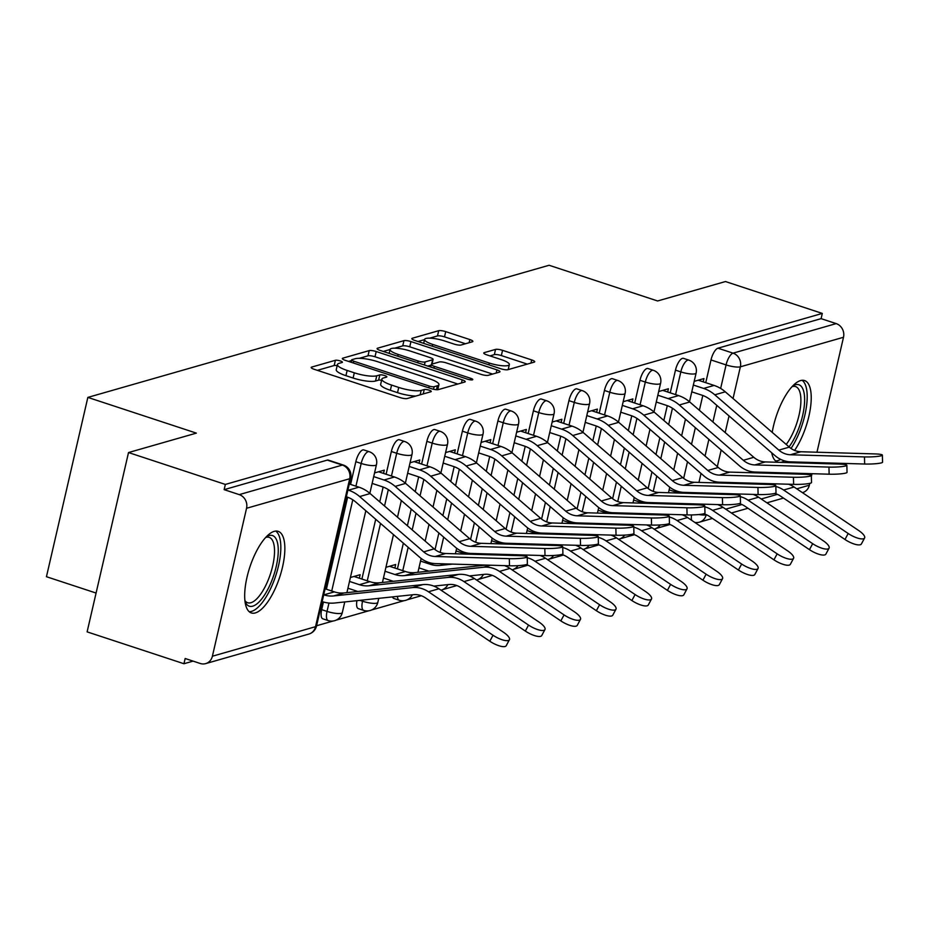 <?xml version="1.0" encoding="UTF-8"?>
<svg xmlns="http://www.w3.org/2000/svg" width="929" height="929" viewBox="0 0 929 929"><rect width="100%" height="100%" fill="white"/><g stroke="black" fill="none" stroke-linecap="round" stroke-linejoin="round"><path stroke-width="1.39" d="M340.304 360.94A3.786 0.848 13 0 0 335.392 360.289L311.656 367.094A5.4 1.219 13 0 0 311.169 367.443A5.4 1.219 13 0 0 314.199 369.301L400.167 397.6A5.4 1.219 13 0 0 407.181 398.529L430.928 391.736A3.786 0.848 13 0 0 431.265 391.481A3.786 0.848 13 0 0 429.152 390.18A3.786 0.848 13 0 0 424.239 389.53L421.162 390.412A17.291 3.89 13 0 1 398.727 387.428L391.562 385.07A17.291 3.89 13 0 1 381.865 379.137A17.291 3.89 13 0 1 383.433 377.987L386.51 377.116A3.786 0.848 13 0 0 386.847 376.86A3.786 0.848 13 0 0 384.722 375.56A3.786 0.848 13 0 0 379.822 374.91L376.744 375.792A17.291 3.89 13 0 1 354.309 372.808L347.144 370.45A17.291 3.89 13 0 1 337.448 364.505A17.291 3.89 13 0 1 339.015 363.367L342.081 362.484A3.786 0.848 13 0 0 342.429 362.24A3.786 0.848 13 0 0 340.304 360.94M337.181 365.666A3.786 0.848 13 0 0 334.196 365.515L317.346 370.346M381.598 380.286A3.786 0.848 13 0 0 378.614 380.135L375.537 381.018L376.744 375.792M392.502 596.894A11.009 4.041 108.2 0 0 393.815 598.45L399.168 600.215A11.009 4.041 -71.8 0 1 397.473 596.372M356.945 600.657A11.009 4.041 108.2 0 0 358.304 608.623L363.657 610.388A11.009 4.041 -71.8 0 1 362.542 601.226L362.821 600.029M323.443 602.004L321.678 609.645A11.009 4.041 108.2 0 0 322.781 618.795L328.134 620.56A11.009 4.041 -71.8 0 1 327.031 611.398L328.959 603.049M274.183 531.365A42.955 15.747 108.2 0 0 248.287 572.229A42.955 15.747 108.2 0 0 251.329 612.943A42.955 15.747 108.2 0 0 255.347 612.919A42.955 15.747 108.2 0 0 281.243 572.067A42.955 15.747 108.2 0 0 278.189 531.353A42.955 15.747 108.2 0 0 274.183 531.365M794.609 450.402A42.955 15.747 108.2 0 0 810.46 407.924A42.955 15.747 108.2 0 0 804.56 380.553A42.955 15.747 108.2 0 0 800.554 380.576A42.955 15.747 108.2 0 0 772.196 432.333M771.709 452.783A42.955 15.747 108.2 0 0 777.712 462.143A42.955 15.747 108.2 0 0 778.293 462.305M780.581 462.375A42.955 15.747 108.2 0 0 781.719 462.131A42.955 15.747 108.2 0 0 784.517 460.889M472.373 341.779A5.4 1.219 13 0 0 472.861 341.419A5.4 1.219 13 0 0 469.83 339.561L445.711 331.63A5.4 1.219 13 0 0 438.697 330.689L412.325 338.249A5.4 1.219 13 0 0 411.837 338.609A5.4 1.219 13 0 0 414.868 340.467L500.847 368.767A5.4 1.219 13 0 0 507.861 369.696L534.233 362.136A5.4 1.219 13 0 0 534.721 361.787A5.4 1.219 13 0 0 531.69 359.929L502.554 350.338A5.4 1.219 13 0 0 495.54 349.409L484.253 352.637A5.4 1.219 13 0 0 483.765 352.997A5.4 1.219 13 0 0 486.796 354.855L501.242 359.604A14.458 3.251 13 0 1 509.347 364.574A14.458 3.251 13 0 1 489.293 363.03L432.682 344.404A14.458 3.251 13 0 1 424.576 339.433A14.458 3.251 13 0 1 444.643 340.978L454.072 344.078A5.4 1.219 13 0 0 461.086 345.007L472.373 341.779M246.557 508.279L212.393 656.222A11.009 9.94 -106 0 1 205.692 663.608A11.009 9.94 -106 0 1 200.246 663.48L185.161 658.51L183.954 663.736L87.117 631.871L128.516 452.551L196.367 433.123L87.849 397.403L549.109 265.264L657.616 300.973L725.468 281.545L822.304 313.421L225.352 484.427L224.144 489.653L239.229 494.623L342.371 465.081A11.009 4.041 -71.8 0 1 343.393 465.069L328.309 460.11A11.009 4.041 -71.8 0 0 327.287 460.11L342.371 465.081A11.009 9.94 -106 0 1 349.687 478.737L246.557 508.279A11.009 9.94 -106 0 0 239.229 494.623M128.516 452.551L225.352 484.427M376.21 351.534A5.4 1.219 13 0 0 369.196 350.605L342.824 358.164A5.4 1.219 13 0 0 342.337 358.513A5.4 1.219 13 0 0 345.367 360.371L431.346 388.67A5.4 1.219 13 0 0 438.36 389.599L464.732 382.051A5.4 1.219 13 0 0 465.22 381.691A5.4 1.219 13 0 0 462.189 379.833L376.21 351.534L375.002 356.759A5.4 1.219 13 0 0 367.989 355.83L359.279 358.327M377.58 348.201L403.952 340.653A5.4 1.219 13 0 1 410.955 341.582L496.934 369.881A5.4 1.219 13 0 1 499.965 371.739A5.4 1.219 13 0 1 499.477 372.099L488.189 375.328A5.4 1.219 13 0 1 481.187 374.399L446.315 362.914A5.4 1.219 13 0 0 439.301 361.985L431.811 364.133A5.4 1.219 13 0 0 431.323 364.482A5.4 1.219 13 0 0 434.354 366.34L470.655 378.289A3.786 0.848 13 0 1 472.78 379.589A3.786 0.848 13 0 1 467.531 379.183L380.124 350.419A5.4 1.219 13 0 1 377.093 348.561A5.4 1.219 13 0 1 377.58 348.201L377.371 349.095M683.651 478.377L687.495 461.748M691.513 444.352L695.356 427.688M699.374 410.281L702.8 395.475M705.75 382.678L710.999 359.953L726.083 364.911A11.009 4.041 -71.8 0 1 733.051 353.159L836.181 323.606A11.009 9.94 74 0 1 843.497 337.273L816.963 452.226M183.954 663.736L193.093 661.123M316.58 625.751L333.151 621.002M336.019 620.177L368.674 610.829M371.53 610.005L404.185 600.645M407.053 599.832L421.336 595.733M442.564 589.66L456.847 585.56M478.087 579.475L492.37 575.388M513.598 569.303L527.881 565.215M549.12 559.13L563.404 555.043M584.631 548.958L598.915 544.858M620.154 538.785L634.437 534.686M655.665 528.601L669.948 524.513M96.082 593.05L46.45 576.712L87.849 397.403M814.57 462.561L814.396 463.362M812.004 473.697L811.365 476.472M809.774 483.37L809.345 485.217A11.009 9.94 74 0 1 802.644 492.591L802.447 492.649M822.304 313.421L821.097 318.647L836.181 323.606M359.337 578.221L360.15 574.703L350.419 577.49M383.538 473.407L384.281 470.144L374.55 472.931M394.848 568.037L395.661 564.518L385.93 567.317M419.049 463.223L419.803 459.971L410.072 462.758M454.571 453.05L455.315 449.799L445.583 452.586M490.082 442.878L490.837 439.614L481.106 442.413M525.593 432.705L526.348 429.442L516.617 432.229M561.116 422.532L561.871 419.269L552.14 422.056M596.627 412.36L597.382 409.097L587.651 411.884M632.15 402.176L632.904 398.924L623.162 401.711M667.661 392.003L668.415 388.752L658.684 391.539M648.14 488.549L651.972 471.92M655.99 454.525L659.845 437.861M663.863 420.454L667.277 405.648M670.239 392.851L675.476 370.125L680.829 371.89A11.009 4.041 -71.8 0 1 688.83 360.127L683.477 358.362A11.009 4.041 108.2 0 0 675.476 370.125M612.617 498.722L616.461 482.093M620.479 464.697L624.323 448.033M628.341 430.638L631.766 415.82M634.716 403.023L639.965 380.298L645.318 382.063A11.009 4.041 -71.8 0 1 653.308 370.299L647.954 368.534A11.009 4.041 108.2 0 0 639.965 380.298M577.106 508.895L580.95 492.277M584.956 474.87L588.812 458.206M592.83 440.81L596.244 426.005M599.205 413.196L604.442 390.47L609.796 392.235A11.009 4.041 -71.8 0 1 617.797 380.472L612.443 378.707A11.009 4.041 108.2 0 0 604.442 390.47M541.595 519.067L545.428 502.45M549.445 485.043L553.289 468.39M557.307 450.983L560.733 436.177M563.682 423.369L568.931 400.643L574.285 402.408A11.009 4.041 -71.8 0 1 582.286 390.644L576.932 388.879A11.009 4.041 108.2 0 0 568.931 400.643M506.073 529.251L509.916 512.622M513.934 495.215L517.778 478.563M521.796 461.156L525.21 446.35M528.171 433.553L533.409 410.827L538.762 412.581A11.009 4.041 -71.8 0 1 546.763 400.817L541.41 399.064A11.009 4.041 108.2 0 0 533.409 410.827M470.562 539.424L474.394 522.795M478.412 505.399L482.256 488.735M486.273 471.328L489.699 456.522M492.649 443.725L497.898 421L503.251 422.765A11.009 4.041 -71.8 0 1 511.252 410.99L505.899 409.236A11.009 4.041 108.2 0 0 497.898 421M435.039 549.596L438.883 532.967M442.901 515.572L446.744 498.908M450.762 481.512L454.176 466.695M457.138 453.898L462.387 431.172L467.728 432.937A11.009 4.041 -71.8 0 1 475.729 421.174L470.376 419.409A11.009 4.041 108.2 0 0 462.387 431.172M397.415 568.885L403.36 543.151M407.378 525.744L411.222 509.08M415.24 491.685L418.665 476.867M421.615 464.07L426.864 441.345L432.217 443.11A11.009 4.041 -71.8 0 1 440.218 431.346L434.865 429.581A11.009 4.041 108.2 0 0 426.864 441.345M361.904 579.057L375.711 519.265M379.729 501.857L383.143 487.051M386.104 474.243L391.353 451.517L396.706 453.282A11.009 4.041 -71.8 0 1 404.696 441.519L399.342 439.754A11.009 4.041 108.2 0 0 391.353 451.517M326.393 589.241L347.632 497.224M350.581 484.427L355.83 461.701L361.184 463.455A11.009 4.041 -71.8 0 1 369.185 451.691L363.831 449.926A11.009 4.041 108.2 0 0 355.83 461.701M703.183 381.831L703.938 378.567L694.195 381.354M821.097 318.647L717.966 348.189A11.009 4.041 108.2 0 0 710.999 359.953M224.144 489.653L327.287 460.11M337.448 364.505L336.24 369.742A17.291 3.89 13 0 0 345.936 375.676L347.144 370.45M375.537 381.018A17.291 3.89 13 0 1 353.101 378.033L345.936 375.676M381.865 379.137L380.658 384.362A17.291 3.89 13 0 0 390.366 390.296L391.562 385.07M415.89 396.044A17.291 3.89 13 0 1 397.531 392.653L390.366 390.296M457.823 384.025L375.002 356.759M351.476 360.568L348.526 361.404M351.975 359.651A3.786 0.848 13 0 0 351.626 359.906A3.786 0.848 13 0 0 353.752 361.207L429.221 386.046A3.786 0.848 13 0 0 434.133 386.696L437.373 385.767A17.291 3.89 13 0 0 438.941 384.629A17.291 3.89 13 0 0 429.233 378.695L377.65 361.706A17.291 3.89 13 0 0 355.215 358.733L351.975 359.651M383.271 351.452L390.052 349.513M394.697 348.178L402.745 345.878L403.952 340.653M492.579 374.073L409.747 346.807A5.4 1.219 13 0 0 402.745 345.878M410.13 351.011A14.458 3.251 13 0 0 390.064 349.467A14.458 3.251 13 0 0 398.169 354.437L418.12 360.998A5.4 1.219 13 0 0 425.134 361.927L432.612 359.79A5.4 1.219 13 0 0 433.1 359.43A5.4 1.219 13 0 0 430.069 357.572L410.13 351.011M431.195 365.074L427.7 366.072M527.324 364.122L501.346 355.563A5.4 1.219 13 0 0 494.333 354.634L489.943 355.888M465.475 343.753L444.503 336.855A5.4 1.219 13 0 0 437.489 335.926L429.697 338.156M424.53 339.631L418.027 341.5M509.429 639.721L506.224 645.713A12.669 3.983 -151.9 0 1 489.815 641.242L493.02 635.25A12.669 3.983 28.1 0 0 509.429 639.721A12.669 3.983 28.1 0 0 503.495 632.254L438.929 588.777A27.533 24.851 74 0 0 422.869 584.608L344.148 592.934A27.533 24.851 -106 0 1 334.359 591.866L325.104 588.812M323.722 594.804L323.884 594.862A27.533 24.851 -106 0 0 333.674 595.93L412.395 587.616A27.533 24.851 74 0 1 428.455 591.773L493.02 635.25M322.154 601.609L322.317 601.655A34.687 31.319 -106 0 0 334.649 603.014L413.37 594.688A20.368 18.394 74 0 1 425.261 597.765L489.815 641.242M509.313 558.666A12.669 1.51 -1.4 0 0 527.207 556.843A12.669 1.51 -1.4 0 0 519.787 555.67L445.688 553.498L435.213 556.494L509.313 558.666L509.487 565.773A12.669 1.51 178.6 0 0 527.382 563.949L527.207 556.843M346.354 496.783L346.912 496.969A27.533 24.851 74 0 1 355.772 502.043L419.803 557.354A27.533 24.851 -106 0 0 435.387 563.601L509.487 565.773M347.922 489.989L348.48 490.175A34.687 31.319 74 0 1 359.651 496.562L423.682 551.872A20.368 18.394 -106 0 0 435.213 556.494M349.304 483.997L358.954 487.179A34.687 31.319 74 0 1 370.125 493.554L434.145 548.865A20.368 18.394 -106 0 0 445.688 553.498M544.951 629.548L541.746 635.541A12.669 3.983 -151.9 0 1 525.338 631.07L528.543 625.078A12.669 3.983 28.1 0 0 544.951 629.548A12.669 3.983 28.1 0 0 539.017 622.07L474.452 578.604A27.533 24.851 74 0 0 458.38 574.436L379.659 582.762A27.533 24.851 -106 0 1 369.87 581.682L353.995 576.456M349.501 581.426L359.407 584.689A27.533 24.851 -106 0 0 369.185 585.758L447.906 577.432A27.533 24.851 74 0 1 463.977 581.6L528.543 625.078M347.934 588.22L357.828 591.483A34.687 31.319 -106 0 0 357.839 591.483M433.82 586.106L448.881 584.515A20.368 18.394 74 0 1 460.772 587.592L525.338 631.07M580.462 619.364L577.257 625.356A12.669 3.983 -151.9 0 1 560.849 620.897L564.054 614.905A12.669 3.983 28.1 0 0 580.462 619.364A12.669 3.983 28.1 0 0 574.528 611.897L509.963 568.42A27.533 24.851 74 0 0 504.517 565.622M385.024 571.254L394.918 574.517A27.533 24.851 -106 0 0 404.707 575.585L483.428 567.259A27.533 24.851 74 0 1 499.488 571.428L564.054 614.905M389.518 566.284L405.392 571.509A27.533 24.851 -106 0 0 415.182 572.589L486.088 565.087M383.456 578.047L393.35 581.31A34.687 31.319 -106 0 0 393.362 581.31M469.342 575.934L484.404 574.331A20.368 18.394 74 0 1 496.295 577.42L560.849 620.897M266.217 536.881A37.172 13.621 -71.8 0 1 266.449 536.741A37.172 13.621 -71.8 0 1 278.143 547.204A37.172 13.621 -71.8 0 1 270.107 584.689A37.172 13.621 -71.8 0 1 245.093 601.632A37.172 13.621 -71.8 0 1 244.989 601.377M244.896 600.552A34.419 12.611 108.2 0 0 247.683 602.747A34.419 12.611 108.2 0 0 266.983 582.866A34.419 12.611 108.2 0 0 269.201 537.368A34.419 12.611 108.2 0 0 265.648 537.496M249.181 611.688A42.676 15.642 108.2 0 0 271.477 586.745A42.676 15.642 108.2 0 0 275.716 531.074M792.588 386.081A37.172 13.621 -71.8 0 1 792.82 385.941A37.172 13.621 -71.8 0 1 804.514 396.404A37.172 13.621 -71.8 0 1 796.478 433.901A37.172 13.621 -71.8 0 1 789.058 446.895M786.224 444.457A34.419 12.611 108.2 0 0 793.354 432.078A34.419 12.611 108.2 0 0 795.572 386.58A34.419 12.611 108.2 0 0 792.019 386.696M775.552 460.889A42.676 15.642 108.2 0 0 780.639 459.367M791.032 448.452A42.676 15.642 108.2 0 0 797.848 435.945A42.676 15.642 108.2 0 0 802.087 380.286M544.824 548.493A12.669 1.51 -1.4 0 0 562.719 546.67A12.669 1.51 -1.4 0 0 555.298 545.486L481.199 543.326L470.724 546.322L544.824 548.493L545.009 555.6A12.669 1.51 178.6 0 0 562.904 553.777L562.719 546.67M372.134 483.405L382.423 486.796A27.533 24.851 74 0 1 391.295 491.859L455.315 547.169A27.533 24.851 -106 0 0 470.91 553.429L545.009 555.6M373.702 476.612L383.991 480.003A34.687 31.319 74 0 1 395.162 486.39L459.193 541.7A20.368 18.394 -106 0 0 470.724 546.322M378.591 471.781L394.465 477.007A34.687 31.319 74 0 1 405.636 483.382L469.668 538.692A20.368 18.394 -106 0 0 481.199 543.326M580.346 538.321A12.669 1.51 -1.4 0 0 598.241 536.497A12.669 1.51 -1.4 0 0 590.821 535.313L516.721 533.153L506.247 536.149L580.346 538.321L580.52 545.416A12.669 1.51 178.6 0 0 598.415 543.604L598.241 536.497M407.645 473.233L417.945 476.623A27.533 24.851 74 0 1 426.806 481.686L490.837 536.997A27.533 24.851 -106 0 0 506.421 543.256L580.52 545.416M409.213 466.439L419.513 469.83A34.687 31.319 74 0 1 430.684 476.205L494.704 531.516A20.368 18.394 -106 0 0 506.247 536.149M414.102 461.597L429.988 466.822A34.687 31.319 74 0 1 441.159 473.209L505.179 528.52A20.368 18.394 -106 0 0 516.721 533.153M615.973 609.192L612.78 615.184A12.669 3.983 -151.9 0 1 596.372 610.713L599.577 604.721A12.669 3.983 28.1 0 0 615.973 609.192A12.669 3.983 28.1 0 0 610.051 601.725L545.486 558.248A27.533 24.851 74 0 0 540.039 555.449M420.535 561.081L430.441 564.333A27.533 24.851 -106 0 0 440.218 565.413L452.562 564.1M418.967 567.874L428.861 571.138A34.687 31.319 -106 0 0 428.873 571.138M504.853 565.749L505.736 565.656M526.116 564.646A20.368 18.394 74 0 1 531.806 567.247L596.372 610.713M527.231 557.714A27.533 24.851 74 0 1 535.011 561.255L599.577 604.721M515.63 555.542L521.599 554.915M651.496 599.019L648.291 605.011A12.669 3.983 -151.9 0 1 631.883 600.54L635.088 594.548A12.669 3.983 28.1 0 0 651.496 599.019A12.669 3.983 28.1 0 0 645.562 591.552L580.997 548.075A27.533 24.851 74 0 0 575.55 545.277M456.058 550.909L465.708 554.079M540.376 555.577L541.247 555.484M561.627 554.474A20.368 18.394 74 0 1 567.329 557.063L631.883 600.54M562.742 547.541A27.533 24.851 74 0 1 570.522 551.071L635.088 594.548M551.141 545.369L557.121 544.742M482.105 554.567L488.073 553.928M687.007 588.847L683.814 594.839A12.669 3.983 -151.9 0 1 667.405 590.368L670.61 584.376A12.669 3.983 28.1 0 0 687.007 588.847A12.669 3.983 28.1 0 0 681.073 581.38L616.519 537.903A27.533 24.851 74 0 0 611.073 535.104M491.569 540.724L501.23 543.906M575.887 545.404L576.77 545.311M597.15 544.301A20.368 18.394 74 0 1 602.84 546.891L667.405 590.368M598.264 537.368A27.533 24.851 74 0 1 606.045 540.899L670.61 584.376M586.663 535.197L592.632 534.558M517.616 544.394L523.596 543.755M615.857 528.136A12.669 1.51 -1.4 0 0 633.752 526.325A12.669 1.51 -1.4 0 0 626.332 525.14L552.232 522.969L541.758 525.977L615.857 528.136L616.043 535.243A12.669 1.51 178.6 0 0 633.938 533.432L633.752 526.325M443.168 463.06L453.457 466.451A27.533 24.851 74 0 1 462.328 471.514L526.348 526.824A27.533 24.851 -106 0 0 541.944 533.083L616.043 535.243M444.736 456.267L455.024 459.658A34.687 31.319 74 0 1 466.195 466.033L530.227 521.343A20.368 18.394 -106 0 0 541.758 525.977M449.624 451.424L465.499 456.65A34.687 31.319 74 0 1 476.67 463.037L540.701 518.347A20.368 18.394 -106 0 0 552.232 522.969M651.38 517.964A12.669 1.51 -1.4 0 0 669.275 516.152A12.669 1.51 -1.4 0 0 661.854 514.968L587.743 512.796L577.281 515.804L651.38 517.964L651.554 525.071A12.669 1.51 178.6 0 0 669.449 523.259L669.275 516.152M478.679 452.887L488.979 456.278A27.533 24.851 74 0 1 497.839 461.341L561.871 516.652A27.533 24.851 -106 0 0 577.455 522.911L651.554 525.071M480.247 446.094L490.547 449.473A34.687 31.319 74 0 1 501.718 455.86L565.738 511.171A20.368 18.394 -106 0 0 577.281 515.804M485.135 441.252L501.021 446.477A34.687 31.319 74 0 1 512.193 452.864L576.212 508.175A20.368 18.394 -106 0 0 587.743 512.796M686.891 507.791A12.669 1.51 -1.4 0 0 704.786 505.968A12.669 1.51 -1.4 0 0 697.365 504.795L623.266 502.624L612.792 505.62L686.891 507.791L687.065 514.898A12.669 1.51 178.6 0 0 704.972 513.075L704.786 505.968M514.202 442.715L524.49 446.094A27.533 24.851 74 0 1 533.362 451.169L597.382 506.479A27.533 24.851 -106 0 0 612.966 512.727L687.065 514.898M515.769 435.91L526.058 439.301A34.687 31.319 74 0 1 537.229 445.688L601.26 500.998A20.368 18.394 -106 0 0 612.792 505.62M520.658 431.079L536.532 436.305A34.687 31.319 74 0 1 547.704 442.68L611.735 498.002A20.368 18.394 -106 0 0 623.266 502.624M722.53 578.674L719.325 584.666A12.669 3.983 -151.9 0 1 702.916 580.195L706.121 574.203A12.669 3.983 28.1 0 0 722.53 578.674A12.669 3.983 28.1 0 0 716.596 571.196L652.03 527.73A27.533 24.851 74 0 0 646.584 524.931M527.091 530.552L536.741 533.734M611.41 535.232L612.281 535.139M632.661 534.117A20.368 18.394 74 0 1 638.351 536.718L702.916 580.195M633.775 527.196A27.533 24.851 74 0 1 641.556 530.726L706.121 574.203M622.175 525.024L628.155 524.386M553.127 534.21L559.107 533.583M722.414 497.619A12.669 1.51 -1.4 0 0 740.308 495.796A12.669 1.51 -1.4 0 0 732.876 494.623L658.777 492.451L648.314 495.447L722.414 497.619L722.588 504.726A12.669 1.51 178.6 0 0 740.483 502.903L740.308 495.796M549.713 432.531L560.013 435.922A27.533 24.851 74 0 1 568.873 440.985L632.904 496.295A27.533 24.851 -106 0 0 648.488 502.554L722.588 504.726M551.28 425.737L561.581 429.128A34.687 31.319 74 0 1 572.752 435.515L636.771 490.826A20.368 18.394 -106 0 0 648.314 495.447M556.169 420.907L572.055 426.132A34.687 31.319 74 0 1 583.215 432.508L647.246 487.818A20.368 18.394 -106 0 0 658.777 492.451M758.041 568.49L754.847 574.482A12.669 3.983 -151.9 0 1 738.439 570.023L741.644 564.031A12.669 3.983 28.1 0 0 758.041 568.49A12.669 3.983 28.1 0 0 752.107 561.023L687.553 517.546A27.533 24.851 74 0 0 682.095 514.747M562.602 520.379L572.264 523.561M646.921 525.059L647.803 524.966M668.183 523.944A20.368 18.394 74 0 1 673.873 526.546L738.439 570.023M669.298 517.023A27.533 24.851 74 0 1 677.078 520.554L741.644 564.031M657.697 514.84L663.666 514.213M588.649 524.037L594.63 523.41M757.925 487.446A12.669 1.51 -1.4 0 0 775.82 485.623A12.669 1.51 -1.4 0 0 768.399 484.439L694.3 482.279L683.825 485.275L757.925 487.446L758.099 494.553A12.669 1.51 178.6 0 0 776.005 492.73L775.82 485.623M585.235 422.358L595.524 425.749A27.533 24.851 74 0 1 604.396 430.812L668.415 486.122A27.533 24.851 -106 0 0 683.999 492.382L758.099 494.553M586.803 415.565L597.092 418.956A34.687 31.319 74 0 1 608.263 425.331L672.294 480.641A20.368 18.394 -106 0 0 683.825 485.275M591.692 410.723L607.566 415.948A34.687 31.319 74 0 1 618.737 422.335L682.769 477.645A20.368 18.394 -106 0 0 694.3 482.279M793.563 558.317L790.358 564.309A12.669 3.983 -151.9 0 1 773.95 559.839L777.155 553.847A12.669 3.983 28.1 0 0 793.563 558.317A12.669 3.983 28.1 0 0 787.629 550.851L723.064 507.373A27.533 24.851 74 0 0 717.618 504.575M598.113 510.207L607.775 513.389M682.443 514.875L683.314 514.782M703.694 513.772A20.368 18.394 74 0 1 709.384 516.373L773.95 559.839M704.809 506.851A27.533 24.851 74 0 1 712.589 510.381L777.155 553.847M693.208 504.668L699.189 504.041M624.16 513.865L630.141 513.238M793.447 477.262A12.669 1.51 -1.4 0 0 811.342 475.451A12.669 1.51 -1.4 0 0 803.91 474.266L729.811 472.106L719.336 475.102L793.447 477.262L793.621 484.369A12.669 1.51 178.6 0 0 811.516 482.557L811.342 475.451M620.746 412.186L631.046 415.577A27.533 24.851 74 0 1 639.907 420.64L703.938 475.95A27.533 24.851 -106 0 0 719.522 482.209L793.621 484.369M622.314 405.392L632.614 408.783A34.687 31.319 74 0 1 643.785 415.158L707.805 470.469A20.368 18.394 -106 0 0 719.336 475.102M627.203 400.55L643.089 405.776A34.687 31.319 74 0 1 654.248 412.162L718.28 467.473A20.368 18.394 -106 0 0 729.811 472.106M829.074 548.145L825.869 554.137A12.669 3.983 -151.9 0 1 809.473 549.666L812.666 543.674A12.669 3.983 28.1 0 0 829.074 548.145A12.669 3.983 28.1 0 0 823.14 540.678L758.575 497.201A27.533 24.851 74 0 0 753.129 494.402M633.636 500.034L643.298 503.216M717.954 504.702L718.837 504.61M739.217 503.599A20.368 18.394 74 0 1 744.907 506.189L809.473 549.666M740.332 496.667A27.533 24.851 74 0 1 748.112 500.197L812.666 543.674M728.731 494.495L734.7 493.868M659.683 503.692L665.652 503.053M828.958 467.09A12.669 1.51 -1.4 0 0 846.853 465.278A12.669 1.51 -1.4 0 0 839.433 464.094L765.333 461.922L754.859 464.93L828.958 467.09L829.132 474.196A12.669 1.51 178.6 0 0 847.039 472.385L846.853 465.278M656.269 402.013L666.557 405.404A27.533 24.851 74 0 1 675.418 410.467L739.449 465.777A27.533 24.851 -106 0 0 755.033 472.037L829.132 474.196M657.837 395.22L668.125 398.599A34.687 31.319 74 0 1 679.296 404.986L743.328 460.296A20.368 18.394 -106 0 0 754.859 464.93M662.725 390.377L678.6 395.603A34.687 31.319 74 0 1 689.771 401.99L753.802 457.3A20.368 18.394 -106 0 0 765.333 461.922M864.597 537.972L861.392 543.964A12.669 3.983 -151.9 0 1 844.984 539.494L848.189 533.501A12.669 3.983 28.1 0 0 864.597 537.972A12.669 3.983 28.1 0 0 858.663 530.505L794.098 487.028A27.533 24.851 74 0 0 788.651 484.23M669.147 489.862L678.809 493.032M753.477 494.53L754.348 494.437M774.728 493.427A20.368 18.394 74 0 1 780.418 496.016L844.984 539.494M775.843 486.494A27.533 24.851 74 0 1 783.623 490.024L848.189 533.501M764.242 484.323L770.222 483.684M695.194 493.52L701.174 492.881M864.469 456.917A12.669 1.51 -1.4 0 0 882.376 455.105A12.669 1.51 -1.4 0 0 874.944 453.921L800.844 451.749L790.37 454.757L864.469 456.917L864.655 464.024A12.669 1.51 178.6 0 0 882.55 462.201L882.376 455.105M691.78 391.841L702.08 395.231A27.533 24.851 74 0 1 710.94 400.294L774.972 455.605A27.533 24.851 -106 0 0 790.556 461.852L864.655 464.024M693.348 385.047L703.648 388.427A34.687 31.319 74 0 1 714.807 394.813L778.839 450.124A20.368 18.394 -106 0 0 790.37 454.757M698.236 380.205L714.111 385.43A34.687 31.319 74 0 1 725.282 391.817L789.313 447.128A20.368 18.394 -106 0 0 800.844 451.749M334.196 365.515L335.392 360.289M423.218 393.942L424.239 389.53M378.614 380.135L379.822 374.91M359.86 600.343L362.542 601.226A11.009 2.473 13 0 0 376.826 603.13A11.009 2.473 -167 0 0 377.824 602.398L378.765 598.346M321.678 609.645L327.031 611.398A11.009 2.473 13 0 0 341.315 613.303A11.009 2.473 -167 0 0 342.313 612.571L344.764 601.946M698.956 482.406L701.023 473.442M705.041 456.034L708.885 439.382M712.903 421.975L716.758 405.311M720.649 388.438L726.083 364.911A11.009 2.473 -167 0 0 740.367 366.816L733.051 398.518M729.033 415.925L725.189 432.577M721.171 449.984L717.316 466.637M713.925 481.361L713.577 482.836M725.723 509.173L741.899 504.54M761.246 498.989L777.41 494.356M796.757 488.817L809.345 485.217M843.497 337.273L740.367 366.816A11.009 9.94 -106 0 0 733.051 353.159L717.966 348.189M212.393 656.222L315.535 626.68L349.687 478.737A11.009 2.473 13 0 0 350.686 478.005A11.009 11.009 0 0 0 343.393 465.069M653.25 491.371L656.78 476.078M660.798 458.671L664.641 442.007M668.659 424.611L672.445 408.226M675.58 394.616L680.829 371.89A11.009 2.473 -167 0 0 695.113 373.783A11.009 2.473 -167 0 0 696.111 373.063A11.009 11.009 0 0 0 688.83 360.127M617.727 501.544L621.269 486.25M625.275 468.843L629.13 452.179M633.148 434.784L636.922 418.398M640.069 404.789L645.318 382.063A11.009 2.473 -167 0 0 659.602 383.956A11.009 2.473 -167 0 0 660.6 383.236A11.009 11.009 0 0 0 653.308 370.299M582.216 511.728L585.746 496.423M589.764 479.016L593.608 462.363M597.626 444.956L601.411 428.583M604.558 414.961L609.796 392.235A11.009 2.473 -167 0 0 624.091 394.14A11.009 2.473 -167 0 0 625.089 393.408A11.009 11.009 0 0 0 617.797 380.472M546.693 521.901L550.235 506.595M554.253 489.2L558.097 472.536M562.115 455.129L565.889 438.755M569.036 425.134L574.285 402.408A11.009 2.473 -167 0 0 588.568 404.312A11.009 2.473 -167 0 0 589.567 403.581A11.009 11.009 0 0 0 582.286 390.644M511.182 532.073L514.712 516.768M518.73 499.372L522.574 482.708M526.592 465.301L530.378 448.928M533.525 435.306L538.762 412.581A11.009 2.473 -167 0 0 553.057 414.485A11.009 2.473 -167 0 0 554.056 413.753A11.009 11.009 0 0 0 546.763 400.817M475.66 542.246L479.201 526.94M483.219 509.545L487.063 492.881M491.081 475.485L494.855 459.1M498.002 445.49L503.251 422.765A11.009 2.473 -167 0 0 517.534 424.658A11.009 2.473 -167 0 0 518.533 423.938A11.009 11.009 0 0 0 511.252 410.99M440.149 552.418L443.679 537.125M447.697 519.717L451.54 503.053M455.558 485.658L459.344 469.273M462.491 455.663L467.728 432.937A11.009 2.473 -167 0 0 482.023 434.83A11.009 2.473 -167 0 0 483.022 434.11A11.009 11.009 0 0 0 475.729 421.174M402.768 570.65L408.168 547.297M412.186 529.89L416.029 513.238M420.047 495.831L423.833 479.457M426.968 465.835L432.217 443.11A11.009 2.473 -167 0 0 446.501 445.003A11.009 2.473 -167 0 0 447.499 444.283A11.009 11.009 0 0 0 440.218 431.346M367.257 580.822L380.507 523.41M384.525 506.003L388.31 489.629M391.457 476.008L396.706 453.282A11.009 2.473 -167 0 0 410.99 455.187A11.009 2.473 -167 0 0 411.988 454.455A11.009 11.009 0 0 0 404.696 441.519M331.734 590.995L352.799 499.802M355.935 486.181L361.184 463.455A11.009 2.473 -167 0 0 375.467 465.359A11.009 2.473 -167 0 0 376.466 464.628A11.009 11.009 0 0 0 369.185 451.691M691.675 520.333A11.009 4.041 -71.8 0 1 691.536 514.921M694.811 522.435A11.009 11.009 0 0 0 699.514 522.144A11.009 9.94 74 0 0 706.214 514.759A11.009 2.473 -167 0 1 698.747 514.538M316.534 625.949A11.009 2.473 13 0 1 315.535 626.68A11.009 9.94 74 0 1 308.834 634.066A11.009 11.009 0 0 0 316.534 625.949L350.686 478.005M353.101 378.033L354.309 372.808M397.531 392.653L398.727 387.428M420.152 394.825L421.162 390.412M311.447 367.977L311.656 367.094M461.458 382.98L462.189 379.833M342.627 359.047L342.824 358.164M367.989 355.83L369.196 350.605M353.345 362.995L353.752 361.207M428.803 387.834L429.221 386.046M433.541 389.263L434.133 386.696M436.456 389.704L437.373 385.767M409.747 346.807L410.955 341.582M496.214 373.028L496.934 369.881M433.948 368.128L434.354 366.34M470.306 379.833L470.655 378.289M397.763 356.225L398.169 354.437M417.702 362.786L418.12 360.998M424.425 364.992L425.134 361.927M431.59 364.214L432.612 359.79M432.275 346.192L432.682 344.404M488.875 364.818L489.293 363.03M484.044 353.531L484.253 352.637M494.333 354.634L495.54 349.409M501.346 355.563L502.554 350.338M530.958 363.076L531.69 359.929M412.128 339.143L412.325 338.249M437.489 335.926L438.697 330.689M444.503 336.855L445.711 331.63M469.099 342.72L469.83 339.561M323.884 594.862L334.359 591.866M428.455 591.773L438.929 588.777M412.395 587.616L422.869 584.608M333.674 595.93L344.148 592.934M358.954 487.179L348.48 490.175M434.145 548.865L423.682 551.872M370.125 493.554L359.651 496.562M359.407 584.689L369.87 581.682M463.977 581.6L474.452 578.604M447.906 577.432L458.38 574.436M369.185 585.758L379.659 582.762M394.918 574.517L405.392 571.509M499.488 571.428L509.963 568.42M483.428 567.259L490.558 565.215M404.707 575.585L415.182 572.589M394.465 477.007L383.991 480.003M469.668 538.692L459.193 541.7M405.636 483.382L395.162 486.39M429.988 466.822L419.513 469.83M505.179 528.52L494.704 531.516M441.159 473.209L430.684 476.205M430.441 564.333L433.471 563.473M535.011 561.255L545.486 558.248M523.236 555.856L526.069 555.043M440.218 565.413L445.502 563.903M466.172 554.102L468.982 553.289M570.522 551.071L580.997 548.075M558.747 545.683L561.592 544.87M478.458 554.462L481.013 553.73M501.695 543.918L504.505 543.117M606.045 540.899L616.519 537.903M594.27 535.51L597.103 534.698M513.969 544.278L516.524 543.546M465.499 456.65L455.024 459.658M540.701 518.347L530.227 521.343M476.67 463.037L466.195 466.033M501.021 446.477L490.547 449.473M576.212 508.175L565.738 511.171M512.193 452.864L501.718 455.86M536.532 436.305L526.058 439.301M611.735 498.002L601.26 500.998M547.704 442.68L537.229 445.688M537.206 533.745L540.016 532.944M641.556 530.726L652.03 527.73M629.781 525.326L632.626 524.513M549.492 534.105L552.047 533.374M572.055 426.132L561.581 429.128M647.246 487.818L636.771 490.826M583.215 432.508L572.752 435.515M572.728 523.573L575.539 522.772M677.078 520.554L687.553 517.546M665.303 515.154L668.137 514.341M585.003 523.933L587.558 523.201M607.566 415.948L597.092 418.956M682.769 477.645L672.294 480.641M618.737 422.335L608.263 425.331M608.24 513.4L611.05 512.599M712.589 510.381L723.064 507.373M700.814 504.981L703.659 504.168M620.526 513.76L623.08 513.029M643.089 405.776L632.614 408.783M718.28 467.473L707.805 470.469M654.248 412.162L643.785 415.158M643.762 503.228L646.572 502.415M748.112 500.197L758.575 497.201M736.337 494.809L739.17 493.996M656.037 503.588L658.591 502.856M678.6 395.603L668.125 398.599M753.802 457.3L743.328 460.296M689.771 401.99L679.296 404.986M679.273 493.055L682.083 492.242M783.623 490.024L794.098 487.028M771.848 484.636L774.693 483.823M691.559 493.404L694.114 492.672M714.111 385.43L703.648 388.427M789.313 447.128L778.839 450.124M725.282 391.817L714.807 394.813M376.466 464.628L369.847 493.322M365.829 510.718L346.912 592.644M328.134 620.56A11.009 11.009 0 0 0 342.313 612.571M411.988 454.455L405.358 483.15M401.34 500.545L397.496 517.209M393.478 534.605L382.434 582.471M363.657 610.388A11.009 11.009 0 0 0 377.824 602.398M447.499 444.283L440.88 472.977M436.862 490.373L433.019 507.037M429.001 524.432L425.145 541.096M421.151 558.434L417.945 572.287M399.168 600.215A11.009 11.009 0 0 0 412.406 594.792M483.022 434.11L476.391 462.793M472.373 480.2L468.53 496.864M464.512 514.26L460.668 530.923M456.662 548.261L455.384 553.777M441.043 590.194A11.009 11.009 0 0 0 447.929 584.608M518.533 423.938L511.914 452.62M507.896 470.028L504.052 486.68M500.034 504.087L496.179 520.751M492.184 538.088L490.907 543.604M476.565 580.021A11.009 11.009 0 0 0 483.44 574.436M554.056 413.753L547.425 442.448M543.407 459.843L539.563 476.507M535.545 493.914L531.702 510.567M527.695 527.916L526.418 533.432M512.076 569.849A11.009 11.009 0 0 0 518.115 565.633M589.567 403.581L582.947 432.275M578.93 449.671L575.074 466.335M571.068 483.742L567.213 500.394M563.218 517.743L561.94 523.259M547.587 559.676A11.009 11.009 0 0 0 553.638 555.461M625.089 393.408L618.459 422.103M614.441 439.498L610.597 456.162M606.579 473.558L602.735 490.222M598.729 507.559L597.452 513.087M583.11 549.492A11.009 11.009 0 0 0 589.149 545.288M660.6 383.236L653.981 411.93M649.963 429.326L646.108 445.99M642.09 463.385L638.246 480.049M634.24 497.387L632.974 502.914M618.621 539.319A11.009 11.009 0 0 0 624.671 535.116M696.111 373.063L689.492 401.746M685.474 419.153L681.631 435.806M677.613 453.213L673.769 469.877M669.763 487.214L668.485 492.73M654.144 529.147A11.009 11.009 0 0 0 660.182 524.943M699.514 522.144L712.45 518.428M731.413 513.005L747.973 508.256M766.936 502.821L783.484 498.083M205.692 663.608L308.834 634.066M351.092 362.252L351.626 359.906M437.768 389.704L438.941 384.629M430.731 367.071L431.323 364.482M389.158 353.392L390.064 349.467M432.031 364.063L433.1 359.43M423.67 343.358L424.576 339.433M508.198 369.603L509.347 364.574"/></g></svg>
